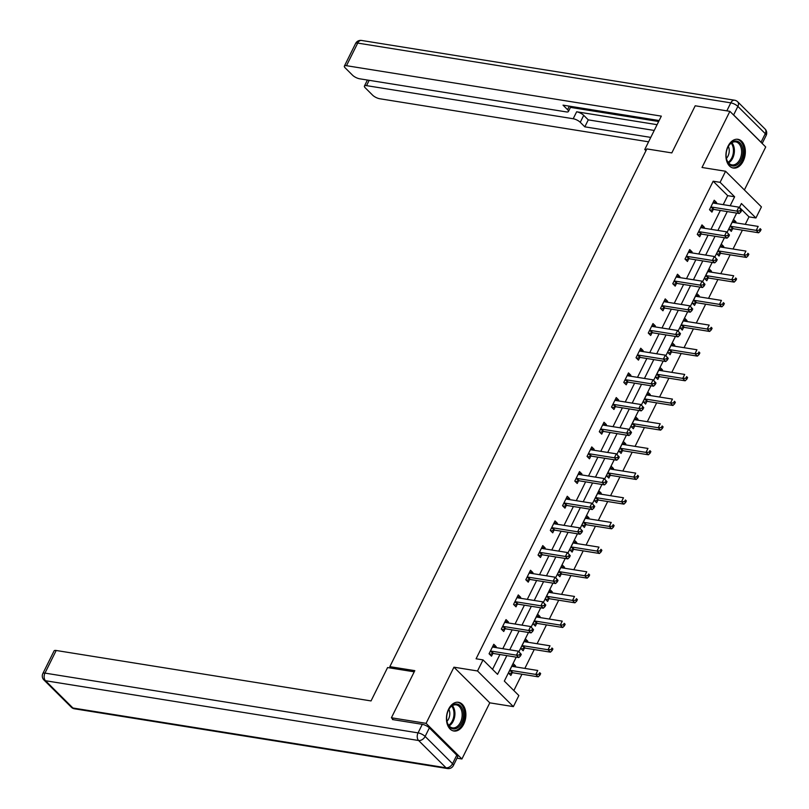 <?xml version="1.0" encoding="UTF-8"?>
<svg xmlns="http://www.w3.org/2000/svg" width="809" height="809" viewBox="0 0 809 809"><rect width="100%" height="100%" fill="white"/><g stroke="black" fill="none" stroke-linecap="round" stroke-linejoin="round"><path stroke-width="1.21" d="M463.729 724.156A14.552 9.566 99.1 0 0 458.47 702.283A14.552 9.566 99.1 0 0 448.611 709.129A14.552 9.566 99.1 0 0 453.869 731.012A14.552 9.566 99.1 0 0 463.729 724.156M743.188 161.193A14.552 9.566 99.1 0 0 737.929 139.31A14.552 9.566 99.1 0 0 728.07 146.166A14.552 9.566 99.1 0 0 733.328 168.039A14.552 9.566 99.1 0 0 743.188 161.193M516.223 657.141L504.331 681.097L518.862 695.548L513.371 706.621L477.522 670.974L483.024 659.901L497.555 674.352L506.838 655.634M457.024 758.195L461.919 758.984L489.789 702.839L513.371 706.621M744.391 189.953L765.719 146.985L729.88 111.339L702.01 167.483L725.582 171.255L761.431 206.902L755.93 217.975L741.408 203.524L739.335 207.68M745.281 224.346L749.003 216.863L755.93 217.975M513.846 690.562L521.967 674.221M524.859 668.396L534.213 649.556M537.095 643.731L546.459 624.882M549.341 619.057L558.695 600.217M561.588 594.393L570.942 575.543M573.834 569.718L583.188 550.878M586.08 545.054L595.434 526.204M598.326 520.379L607.68 501.54M610.573 495.715L619.927 476.865M622.819 471.04L632.173 452.201M635.065 446.376L644.419 427.526M647.311 421.701L656.665 402.862M659.557 397.037L668.912 378.187M671.804 372.362L681.158 353.523M684.05 347.698L693.404 328.848M696.296 323.024L705.65 304.184M708.542 298.359L717.896 279.509M720.789 273.685L730.143 254.845M733.035 249.02L742.389 230.171M393.326 719.686L391.404 717.775L426.08 723.337L461.919 758.984M391.404 717.775L414.805 670.651L389.837 666.656L646.846 148.917L671.814 152.911L695.204 105.787L729.88 111.339M389.837 666.656L391.344 668.163M749.003 216.863L739.477 207.397M735.563 222.788L736.008 221.899L733.591 219.492L728.879 228.977L731.296 231.384L732.57 228.826M723.317 247.463L723.762 246.563L721.345 244.156L716.632 253.642L719.049 256.059L720.323 253.49M711.071 272.127L711.515 271.237L709.099 268.831L704.386 278.316L706.803 280.723L708.077 278.165M698.824 296.802L699.269 295.902L696.852 293.495L692.14 302.981L694.557 305.397L695.831 302.829M686.578 321.466L687.023 320.576L684.606 318.17L679.894 327.655L682.311 330.062L683.585 327.503M674.332 346.141L674.777 345.241L672.36 342.834L667.647 352.319L670.074 354.736L671.339 352.168M662.086 370.805L662.531 369.915L660.114 367.508L655.401 376.994L657.828 379.401L659.092 376.842M649.839 395.48L650.284 394.58L647.867 392.173L643.155 401.658L645.582 404.075L646.846 401.507M637.593 420.144L638.038 419.254L635.621 416.847L630.909 426.333L633.336 428.74L634.6 426.181M625.347 444.819L625.792 443.919L623.375 441.512L618.663 450.997L621.09 453.414L622.354 450.846M613.101 469.483L613.546 468.593L611.129 466.186L606.416 475.672L608.843 478.079L610.107 475.52M600.854 494.157L601.299 493.257L598.882 490.851L594.17 500.336L596.597 502.753L597.861 500.184M588.608 518.822L589.053 517.932L586.636 515.525L581.924 525.011L584.351 527.417L585.615 524.859M576.362 543.496L576.807 542.596L574.39 540.19L569.678 549.675L572.105 552.092L573.369 549.523M564.116 568.161L564.561 567.271L562.144 564.864L557.431 574.35L559.858 576.756L561.122 574.198M551.88 592.835L552.314 591.935L549.898 589.528L545.185 599.014L547.612 601.431L548.876 598.862M539.633 617.5L540.068 616.61L537.651 614.203L532.939 623.688L535.366 626.095L536.63 623.537M527.387 642.174L527.832 641.274L525.405 638.867L520.693 648.353L523.12 650.77L524.384 648.201M515.141 666.838L515.586 665.949L513.159 663.542L508.446 673.027L510.873 675.434L512.137 672.876M723.226 204.647L727.685 195.667L713.154 181.216L476.086 658.789L483.024 659.901M492.539 669.367L499.911 654.532M502.804 648.697L512.158 629.857M515.05 624.032L524.404 605.193M527.296 599.358L536.65 580.518M539.542 574.693L548.896 555.854M551.778 550.019L561.143 531.179M564.025 525.354L573.389 506.515M576.271 500.68L585.625 481.84M588.517 476.016L597.871 457.176M600.763 451.341L610.117 432.502M613.01 426.677L622.364 407.837M625.256 402.002L634.61 383.163M637.502 377.338L646.856 358.498M649.748 352.663L659.102 333.824M661.995 327.999L671.349 309.149M674.241 303.324L683.595 284.485M686.487 278.66L695.841 259.81M698.733 253.986L708.087 235.146M710.98 229.321L720.334 210.471M716.187 203.524L716.632 202.624L714.216 200.217L709.503 209.713L711.93 212.12L713.194 209.561M703.941 228.189L704.386 227.299L701.969 224.892L697.257 234.377L699.684 236.784L700.948 234.226M691.695 252.863L692.14 251.963L689.723 249.556L685.011 259.052L687.438 261.459L688.702 258.9M679.449 277.527L679.894 276.638L677.477 274.231L672.764 283.716L675.191 286.123L676.455 283.565M667.203 302.202L667.647 301.302L665.231 298.895L660.518 308.391L662.945 310.798L664.209 308.239M654.956 326.866L655.401 325.976L652.984 323.57L648.272 333.055L650.699 335.462L651.963 332.904M642.71 351.541L643.155 350.641L640.738 348.234L636.026 357.73L638.453 360.136L639.717 357.578M630.474 376.215L630.909 375.315L628.492 372.909L623.779 382.394L626.206 384.801L627.471 382.242M618.228 400.88L618.663 399.98L616.246 397.573L611.533 407.069L613.96 409.475L615.224 406.917M605.981 425.554L606.426 424.654L603.999 422.247L599.287 431.733L601.714 434.14L602.978 431.581M593.735 450.219L594.18 449.319L591.753 446.912L587.041 456.407L589.468 458.814L590.732 456.256M581.489 474.893L581.934 473.993L579.507 471.586L574.794 481.072L577.221 483.479L578.486 480.92M569.243 499.558L569.688 498.657L567.261 496.251L562.548 505.746L564.975 508.153L566.239 505.595M556.996 524.232L557.441 523.332L555.014 520.925L550.302 530.411L552.729 532.818L553.993 530.259M544.75 548.896L545.195 547.996L542.768 545.59L538.056 555.085L540.483 557.492L541.757 554.934M532.504 573.571L532.949 572.671L530.522 570.264L525.81 579.75L528.237 582.156L529.511 579.598M520.258 598.235L520.703 597.335L518.276 594.928L513.563 604.424L515.99 606.831L517.264 604.272M508.012 622.91L508.457 622.01L506.029 619.603L501.317 629.089L503.744 631.495L505.018 628.937M495.765 647.574L496.21 646.674L493.783 644.267L489.071 653.763L491.498 656.17L492.772 653.611M489.789 702.839L453.95 667.192L426.08 723.337M453.95 667.192L477.522 670.974M713.154 181.216L720.091 182.328L725.582 171.255M736.655 213.091L727.089 232.345M724.409 237.755L714.843 257.019M712.163 262.429L702.606 281.684M699.916 287.094L690.36 306.358M687.67 311.768L678.114 331.023M675.424 336.433L665.868 355.697M663.178 361.107L653.621 380.361M650.932 385.772L641.375 405.036M638.685 410.446L629.129 429.7M626.439 435.111L616.883 454.375M614.193 459.785L604.636 479.039M601.947 484.449L592.39 503.714M589.7 509.124L580.144 528.378M577.454 533.788L567.898 553.053M565.208 558.463L555.652 577.717M552.962 583.137L543.405 602.392M540.715 607.802L531.159 627.056M528.469 632.476L518.913 651.73M730.163 205.759L734.623 196.779L720.091 182.328M509.731 649.809L519.085 630.969M521.977 625.145L531.331 606.295M534.223 600.47L543.577 581.631M546.469 575.806L555.823 556.956M558.716 551.131L568.07 532.292M570.962 526.467L580.316 507.617M583.208 501.792L592.562 482.953M595.454 477.128L604.808 458.278M607.701 452.453L617.055 433.614M619.947 427.789L629.301 408.939M632.193 403.115L641.547 384.275M644.439 378.45L653.793 359.601M656.686 353.776L666.04 334.936M668.932 329.111L678.286 310.262M681.178 304.437L690.532 285.597M693.424 279.772L702.778 260.923M705.67 255.098L715.025 236.258M717.917 230.434L727.271 211.584M727.685 195.667L734.623 196.779M713.285 202.088L716.632 202.624M732.661 221.363L736.008 221.899M720.414 246.027L723.762 246.563M701.039 226.763L704.386 227.299M708.168 270.702L711.515 271.237M688.793 251.427L692.14 251.963M695.922 295.366L699.269 295.902M676.546 276.102L679.894 276.638M683.676 320.04L687.023 320.576M664.3 300.766L667.647 301.302M671.43 344.705L674.777 345.241M652.054 325.44L655.401 325.976M659.183 369.379L662.531 369.915M639.808 350.105L643.155 350.641M646.937 394.044L650.284 394.58M627.562 374.779L630.909 375.315M634.691 418.718L638.038 419.254M615.315 399.444L618.663 399.98M622.445 443.383L625.792 443.919M603.069 424.118L606.426 424.654M610.198 468.057L613.546 468.593M590.823 448.783L594.18 449.319M597.952 492.721L601.299 493.257M578.577 473.457L581.934 473.993M585.706 517.396L589.053 517.932M566.33 498.122L569.688 498.657M573.46 542.06L576.807 542.596M554.084 522.796L557.441 523.332M561.213 566.735L564.561 567.271M541.838 547.46L545.195 547.996M548.967 591.399L552.314 591.935M529.592 572.135L532.949 572.671M536.721 616.074L540.068 616.61M517.345 596.799L520.703 597.335M524.475 640.738L527.832 641.274M505.099 621.474L508.457 622.01M512.228 665.413L515.586 665.949M492.853 646.138L496.21 646.674M711.596 207.053L714.023 209.46L739.264 213.505L736.837 211.098L711.596 207.053A1.861 1.274 -45.2 0 0 711.02 207.084L710.777 207.144M739.962 210.927L736.837 211.098L738.799 207.144L741.711 210.31L740.741 209.339L739.962 210.927L740.933 211.887L741.711 210.31M712.941 202.776L713.103 202.907A1.861 1.274 -45.2 0 0 713.558 203.099L738.799 207.144L740.741 209.339M714.023 209.46A1.861 1.274 -45.2 0 0 713.447 209.501L710.11 210.31M739.264 213.505L740.933 211.887M729.485 229.574L732.823 228.765A1.861 1.274 134.8 0 1 733.399 228.735L758.64 232.78L756.213 230.363L758.175 226.419L732.934 222.374A1.861 1.274 134.8 0 1 732.479 222.172L732.317 222.05M730.153 226.419L730.396 226.358A1.861 1.274 134.8 0 1 730.972 226.328L756.213 230.363L759.338 230.191L760.298 231.152L761.087 229.574L760.116 228.613L759.338 230.191M760.116 228.613L761.087 229.574M760.298 231.152L758.64 232.78M726.209 153.204A12.59 8.282 -80.9 0 1 728.343 146.298A12.59 8.282 -80.9 0 1 738.202 141.626A12.59 8.282 -80.9 0 1 742.834 153.791A12.59 8.282 -80.9 0 1 734.997 165.774A12.59 8.282 -80.9 0 1 726.411 158.402A12.59 8.282 -80.9 0 1 726.209 153.204M726.361 158.16A11.66 7.665 99.1 0 0 731.983 164.894A11.66 7.665 99.1 0 0 741.519 153.659A11.66 7.665 99.1 0 0 735.674 141.878A11.66 7.665 99.1 0 0 728.231 146.52M726.401 158.362A8.302 5.461 99.1 0 0 729.182 151.961A8.302 5.461 99.1 0 0 728.333 146.348M732.276 167.776A14.451 9.506 99.1 0 0 744.068 153.841A14.451 9.506 99.1 0 0 736.847 139.229M446.75 716.177A12.59 8.282 -80.9 0 1 448.884 709.271A12.59 8.282 -80.9 0 1 458.733 704.599A12.59 8.282 -80.9 0 1 463.375 716.764A12.59 8.282 -80.9 0 1 455.528 728.747A12.59 8.282 -80.9 0 1 446.952 721.375A12.59 8.282 -80.9 0 1 446.75 716.177M446.902 721.132A11.66 7.665 99.1 0 0 452.524 727.867A11.66 7.665 99.1 0 0 462.06 716.632A11.66 7.665 99.1 0 0 456.205 704.851A11.66 7.665 99.1 0 0 448.762 709.493M446.942 721.335A8.302 5.461 99.1 0 0 449.723 714.934A8.302 5.461 99.1 0 0 448.874 709.311M452.818 730.749A14.451 9.506 99.1 0 0 464.599 716.804A14.451 9.506 99.1 0 0 457.388 702.202M646.421 149.766L644.763 149.503L645.966 150.696M644.763 149.503L661.327 116.132L346.485 65.701A5.592 1.8 -153.6 0 0 344.381 66.105A5.592 1.8 -153.6 0 0 345.231 67.926L352.593 75.247A5.592 1.8 -153.6 0 0 359.661 78.797L566.32 111.905A5.592 1.8 -153.6 0 0 568.424 111.5A5.592 1.8 -153.6 0 0 567.574 109.68L569.324 106.161M659.133 120.551L563.024 105.15L567.574 109.68M733.632 114.949L761.047 142.212L765.284 133.667L737.869 106.404L733.632 114.949A5.592 1.8 -153.6 0 0 732.691 114.14M369.177 80.324L366.538 85.643A5.592 1.8 -153.6 0 0 364.434 86.047A5.592 1.8 -153.6 0 0 365.284 87.868L372.646 95.189A5.592 1.8 -153.6 0 0 379.714 98.738L648.575 141.818M580.265 122.301A5.592 1.8 -153.6 0 0 573.197 118.741L576.655 111.784A5.592 1.8 26.4 0 1 583.714 115.343L580.265 122.301L584.816 126.831L650.77 137.399M366.538 85.643L573.197 118.741M761.673 142.971A5.592 1.8 -153.6 0 0 761.047 142.212M576.655 111.784L657.09 124.677M570.466 107.385L658.657 121.512M583.714 115.343L588.274 119.874L654.228 130.441M588.274 119.874L584.816 126.831M414.218 671.824L387.592 667.556L371.038 700.928L56.195 650.487L44.97 673.108L418.061 732.873L422.298 724.328L392.476 719.555L392.719 719.08M456.782 755.151L429.367 727.888L425.129 736.433L452.544 763.696L456.782 755.151A5.592 1.8 26.4 0 1 457.631 756.971L453.394 765.516A5.592 1.8 -153.6 0 0 452.544 763.696A5.592 3.812 -45.2 0 1 446.022 767.771L418.607 740.508L45.516 680.743L72.931 708.006L446.022 767.771A5.592 3.681 99.1 0 0 447.498 768.55A5.592 5.592 0 0 0 453.394 765.516M71.344 707.228A5.592 5.592 0 0 0 74.408 708.785A5.592 3.681 99.1 0 1 72.931 708.006A5.592 3.812 134.8 0 1 71.344 707.228L43.929 679.964A5.592 3.812 -45.2 0 0 45.516 680.743A5.592 3.681 99.1 0 1 44.97 673.108A5.592 1.8 -153.6 0 0 42.867 673.503L54.092 650.891A5.592 1.8 26.4 0 1 56.195 650.487M422.298 724.328A5.592 1.8 26.4 0 1 429.367 727.888M699.35 231.728L701.777 234.135L727.018 238.18L724.591 235.773L699.35 231.728A1.861 1.274 -45.2 0 0 698.774 231.758L698.531 231.819M727.716 235.591L724.591 235.773L726.563 231.819L729.465 234.974L728.494 234.013L727.716 235.591L728.687 236.562L729.465 234.974M700.695 227.45L700.857 227.572A1.861 1.274 -45.2 0 0 701.312 227.774L726.563 231.819L728.494 234.013M701.777 234.135A1.861 1.274 -45.2 0 0 701.201 234.165L697.864 234.974M727.018 238.18L728.687 236.562M687.104 256.392L689.531 258.799L714.772 262.844L712.345 260.437L687.104 256.392A1.861 1.274 -45.2 0 0 686.528 256.423L686.285 256.483M715.469 260.265L712.345 260.437L714.317 256.483L717.219 259.649L716.248 258.688L715.469 260.265L716.44 261.226L717.219 259.649M688.449 252.115L688.611 252.246A1.861 1.274 -45.2 0 0 689.066 252.438L714.317 256.483L716.248 258.688M689.531 258.799A1.861 1.274 -45.2 0 0 688.955 258.84L685.617 259.649M714.772 262.844L716.44 261.226M717.239 254.248L720.576 253.429A1.861 1.274 134.8 0 1 721.153 253.399L746.394 257.444L743.967 255.037L745.928 251.083L720.688 247.038A1.861 1.274 134.8 0 1 720.232 246.846L720.071 246.715M717.907 251.083L718.149 251.023A1.861 1.274 134.8 0 1 718.726 250.992L743.967 255.037L747.091 254.865L748.052 255.826L748.841 254.248L747.87 253.278L747.091 254.865M747.87 253.278L748.841 254.248M748.052 255.826L746.394 257.444M704.993 278.913L708.33 278.104A1.861 1.274 134.8 0 1 708.906 278.074L734.147 282.119L731.72 279.702L733.682 275.758L708.441 271.713A1.861 1.274 134.8 0 1 707.986 271.511L707.824 271.389M705.66 275.758L705.903 275.697A1.861 1.274 134.8 0 1 706.479 275.667L731.72 279.702L734.845 279.53L735.806 280.49L736.594 278.913L735.624 277.952L734.845 279.53M735.624 277.952L736.594 278.913M735.806 280.49L734.147 282.119M674.858 281.067L677.285 283.474L702.525 287.519L700.098 285.112L674.858 281.067A1.861 1.274 -45.2 0 0 674.291 281.097L674.039 281.158M703.223 284.93L700.098 285.112L702.07 281.158L704.973 284.313L704.002 283.352L703.223 284.93L704.194 285.901L704.973 284.313M676.203 276.789L676.364 276.911A1.861 1.274 -45.2 0 0 676.82 277.113L702.07 281.158L704.002 283.352M677.285 283.474A1.861 1.274 -45.2 0 0 676.708 283.504L673.371 284.313M702.525 287.519L704.194 285.901M662.611 305.731L665.038 308.138L690.279 312.183L687.862 309.776L662.611 305.731A1.861 1.274 -45.2 0 0 662.045 305.762L661.792 305.822M690.977 309.604L687.862 309.776L689.824 305.822L692.726 308.987L691.756 308.027L690.977 309.604L691.948 310.565L692.726 308.987M663.956 301.454L664.118 301.585A1.861 1.274 -45.2 0 0 664.573 301.777L689.824 305.822L691.756 308.027M665.038 308.138A1.861 1.274 -45.2 0 0 664.462 308.178L661.125 308.987M690.279 312.183L691.948 310.565M650.365 330.406L652.792 332.812L678.033 336.857L675.616 334.451L650.365 330.406A1.861 1.274 -45.2 0 0 649.799 330.436L649.546 330.497M678.731 334.269L675.616 334.451L677.578 330.497L680.48 333.652L679.52 332.691L678.731 334.269L679.702 335.239L680.48 333.652M651.71 326.128L651.872 326.249A1.861 1.274 -45.2 0 0 652.327 326.452L677.578 330.497L679.52 332.691M652.792 332.812A1.861 1.274 -45.2 0 0 652.216 332.843L648.879 333.652M678.033 336.857L679.702 335.239M692.747 303.587L696.084 302.768A1.861 1.274 134.8 0 1 696.66 302.738L721.901 306.783L719.474 304.376L721.436 300.422L696.195 296.377A1.861 1.274 134.8 0 1 695.74 296.185L695.578 296.054M693.414 300.422L693.657 300.361A1.861 1.274 134.8 0 1 694.233 300.331L719.474 304.376L722.599 304.204L723.559 305.165L724.348 303.587L723.377 302.617L722.599 304.204M723.377 302.617L724.348 303.587M723.559 305.165L721.901 306.783M680.5 328.252L683.838 327.443A1.861 1.274 134.8 0 1 684.414 327.412L709.655 331.457L707.228 329.041L709.19 325.097L683.949 321.052A1.861 1.274 134.8 0 1 683.494 320.849L683.332 320.728M681.168 325.097L681.411 325.036A1.861 1.274 134.8 0 1 681.987 325.006L707.228 329.041L710.353 328.869L711.313 329.829L712.102 328.252L711.131 327.291L710.353 328.869M711.131 327.291L712.102 328.252M711.313 329.829L709.655 331.457M668.254 352.926L671.591 352.107A1.861 1.274 134.8 0 1 672.168 352.077L697.409 356.122L694.982 353.715L696.943 349.761L671.703 345.716A1.861 1.274 134.8 0 1 671.248 345.524L671.086 345.392M668.922 349.761L669.164 349.7A1.861 1.274 134.8 0 1 669.741 349.67L694.982 353.715L698.106 353.543L699.077 354.504L699.856 352.926L698.885 351.955L698.106 353.543M698.885 351.955L699.856 352.926M699.077 354.504L697.409 356.122M638.119 355.07L640.546 357.477L665.787 361.522L663.37 359.115L638.119 355.07A1.861 1.274 -45.2 0 0 637.553 355.1L637.3 355.161M666.485 358.943L663.37 359.115L665.332 355.161L668.234 358.326L667.273 357.366L666.485 358.943L667.455 359.904L668.234 358.326M639.464 350.793L639.626 350.924A1.861 1.274 -45.2 0 0 640.081 351.116L665.332 355.161L667.273 357.366M640.546 357.477A1.861 1.274 -45.2 0 0 639.97 357.517L636.632 358.326M665.787 361.522L667.455 359.904M656.008 377.591L659.345 376.782A1.861 1.274 134.8 0 1 659.922 376.751L685.162 380.796L682.735 378.379L684.697 374.436L659.456 370.391A1.861 1.274 134.8 0 1 659.001 370.188L658.839 370.067M656.675 374.436L656.918 374.375A1.861 1.274 134.8 0 1 657.495 374.345L682.735 378.379L685.86 378.207L686.831 379.168L687.61 377.591L686.639 376.63L685.86 378.207M686.639 376.63L687.61 377.591M686.831 379.168L685.162 380.796M625.873 379.745L628.3 382.151L653.541 386.196L651.124 383.79L625.873 379.745A1.861 1.274 -45.2 0 0 625.306 379.775L625.054 379.836M654.238 383.608L651.124 383.79L653.085 379.836L655.988 382.991L655.027 382.03L654.238 383.608L655.209 384.578L655.988 382.991M627.218 375.467L627.38 375.588A1.861 1.274 -45.2 0 0 627.835 375.791L653.085 379.836L655.027 382.03M628.3 382.151A1.861 1.274 -45.2 0 0 627.723 382.182L624.386 382.991M653.541 386.196L655.209 384.578M643.762 402.265L647.099 401.446A1.861 1.274 134.8 0 1 647.675 401.416L672.916 405.461L670.489 403.054L672.451 399.1L647.21 395.055A1.861 1.274 134.8 0 1 646.755 394.863L646.593 394.731M644.429 399.1L644.672 399.039A1.861 1.274 134.8 0 1 645.248 399.009L670.489 403.054L673.614 402.882L674.585 403.843L675.363 402.265L674.393 401.294L673.614 402.882M674.393 401.294L675.363 402.265M674.585 403.843L672.916 405.461M613.626 404.409L616.053 406.816L641.294 410.861L638.877 408.454L613.626 404.409A1.861 1.274 -45.2 0 0 613.06 404.439L612.807 404.5M641.992 408.282L638.877 408.454L640.839 404.5L643.742 407.665L642.781 406.705L641.992 408.282L642.963 409.243L643.742 407.665M614.971 400.131L615.133 400.263A1.861 1.274 -45.2 0 0 615.588 400.455L640.839 404.5L642.781 406.705M616.053 406.816A1.861 1.274 -45.2 0 0 615.477 406.856L612.14 407.665M641.294 410.861L642.963 409.243M631.516 426.93L634.853 426.121A1.861 1.274 134.8 0 1 635.429 426.09L660.67 430.135L658.243 427.728L660.205 423.774L634.964 419.729A1.861 1.274 134.8 0 1 634.509 419.527L634.347 419.406M632.183 423.774L632.426 423.714A1.861 1.274 134.8 0 1 633.002 423.683L658.243 427.728L661.368 427.546L662.338 428.507L663.117 426.93L662.146 425.969L661.368 427.546M662.146 425.969L663.117 426.93M662.338 428.507L660.67 430.135M601.38 429.083L603.807 431.49L629.048 435.535L626.631 433.128L601.38 429.083A1.861 1.274 -45.2 0 0 600.814 429.114L600.561 429.174M629.746 432.946L626.631 433.128L628.593 429.174L631.495 432.33L630.535 431.369L629.746 432.946L630.717 433.917L631.495 432.33M602.725 424.806L602.887 424.927A1.861 1.274 -45.2 0 0 603.352 425.129L628.593 429.174L630.535 431.369M603.807 431.49A1.861 1.274 -45.2 0 0 603.231 431.521L599.894 432.33M629.048 435.535L630.717 433.917M619.269 451.604L622.606 450.785A1.861 1.274 134.8 0 1 623.183 450.755L648.424 454.8L645.997 452.393L647.969 448.439L622.718 444.394A1.861 1.274 134.8 0 1 622.263 444.202L622.101 444.07M619.937 448.439L620.179 448.378A1.861 1.274 134.8 0 1 620.756 448.348L645.997 452.393L649.121 452.221L650.092 453.182L650.871 451.604L649.9 450.633L649.121 452.221M649.9 450.633L650.871 451.604M650.092 453.182L648.424 454.8M589.134 453.748L591.561 456.155L616.802 460.2L614.385 457.793L589.134 453.748A1.861 1.274 -45.2 0 0 588.568 453.778L588.315 453.839M617.5 457.621L614.385 457.793L616.347 453.839L619.249 457.004L618.288 456.043L617.5 457.621L618.47 458.582L619.249 457.004M590.479 449.47L590.641 449.602A1.861 1.274 -45.2 0 0 591.106 449.794L616.347 453.839L618.288 456.043M591.561 456.155A1.861 1.274 -45.2 0 0 590.985 456.195L587.647 457.004M616.802 460.2L618.47 458.582M607.023 476.268L610.36 475.459A1.861 1.274 134.8 0 1 610.937 475.429L636.177 479.474L633.75 477.067L635.722 473.113L610.471 469.068A1.861 1.274 134.8 0 1 610.016 468.866L609.855 468.745M607.69 473.113L607.933 473.053A1.861 1.274 134.8 0 1 608.51 473.022L633.75 477.067L636.875 476.885L637.846 477.856L638.625 476.268L637.654 475.308L636.875 476.885M637.654 475.308L638.625 476.268M637.846 477.856L636.177 479.474M576.888 478.422L579.315 480.829L604.556 484.874L602.139 482.467L576.888 478.422A1.861 1.274 -45.2 0 0 576.321 478.453L576.069 478.513M605.253 482.285L602.139 482.467L604.101 478.513L607.003 481.668L606.042 480.708L605.253 482.285L606.224 483.256L607.003 481.668M578.233 474.145L578.395 474.266A1.861 1.274 -45.2 0 0 578.86 474.468L604.101 478.513L606.042 480.708M579.315 480.829A1.861 1.274 -45.2 0 0 578.738 480.859L575.401 481.668M604.556 484.874L606.224 483.256M594.777 500.943L598.114 500.124A1.861 1.274 134.8 0 1 598.69 500.093L623.931 504.138L621.504 501.732L623.476 497.778L598.225 493.733A1.861 1.274 134.8 0 1 597.77 493.541L597.608 493.409M595.444 497.778L595.697 497.717A1.861 1.274 134.8 0 1 596.263 497.687L621.504 501.732L624.629 501.56L625.6 502.52L626.378 500.943L625.408 499.972L624.629 501.56M625.408 499.972L626.378 500.943M625.6 502.52L623.931 504.138M564.652 503.087L567.069 505.494L592.309 509.539L589.892 507.132L564.652 503.087A1.861 1.274 -45.2 0 0 564.075 503.117L563.822 503.178M593.007 506.96L589.892 507.132L591.854 503.178L594.757 506.343L593.796 505.382L593.007 506.96L593.978 507.921L594.757 506.343M565.987 498.809L566.148 498.941A1.861 1.274 -45.2 0 0 566.613 499.133L591.854 503.178L593.796 505.382M567.069 505.494A1.861 1.274 -45.2 0 0 566.492 505.534L563.155 506.343M592.309 509.539L593.978 507.921M582.531 525.607L585.868 524.798A1.861 1.274 134.8 0 1 586.444 524.768L611.685 528.813L609.268 526.406L611.23 522.452L585.979 518.407A1.861 1.274 134.8 0 1 585.524 518.205L585.362 518.084M583.198 522.452L583.451 522.392A1.861 1.274 134.8 0 1 584.017 522.361L609.268 526.406L612.383 526.224L613.353 527.195L614.132 525.607L613.161 524.647L612.383 526.224M613.161 524.647L614.132 525.607M613.353 527.195L611.685 528.813M552.405 527.761L554.822 530.168L580.063 534.213L577.646 531.806L552.405 527.761A1.861 1.274 -45.2 0 0 551.829 527.792L551.576 527.852M580.761 531.624L577.646 531.806L579.608 527.852L582.51 531.007L581.55 530.047L580.761 531.624L581.732 532.595L582.51 531.007M553.74 523.484L553.902 523.605A1.861 1.274 -45.2 0 0 554.367 523.807L579.608 527.852L581.55 530.047M554.822 530.168A1.861 1.274 -45.2 0 0 554.246 530.198L550.909 531.007M580.063 534.213L581.732 532.595M570.284 550.282L573.621 549.463A1.861 1.274 134.8 0 1 574.198 549.432L599.439 553.477L597.022 551.071L598.984 547.117L573.733 543.072A1.861 1.274 134.8 0 1 573.278 542.879L573.116 542.748M570.952 547.117L571.205 547.056A1.861 1.274 134.8 0 1 571.771 547.026L597.022 551.071L600.136 550.899L601.107 551.859L601.886 550.282L600.925 549.311L600.136 550.899M600.925 549.311L601.886 550.282M601.107 551.859L599.439 553.477M540.159 552.426L542.576 554.832L567.817 558.877L565.4 556.471L540.159 552.426A1.861 1.274 -45.2 0 0 539.583 552.456L539.33 552.517M568.515 556.299L565.4 556.471L567.362 552.517L570.264 555.682L569.303 554.721L568.515 556.299L569.485 557.259L570.264 555.682M541.494 548.148L541.656 548.28A1.861 1.274 -45.2 0 0 542.121 548.472L567.362 552.517L569.303 554.721M542.576 554.832A1.861 1.274 -45.2 0 0 542 554.873L538.663 555.682M567.817 558.877L569.485 557.259M558.038 574.946L561.375 574.137A1.861 1.274 134.8 0 1 561.952 574.107L587.192 578.152L584.776 575.745L586.737 571.791L561.486 567.746A1.861 1.274 134.8 0 1 561.031 567.544L560.87 567.422M558.706 571.791L558.958 571.73A1.861 1.274 134.8 0 1 559.525 571.7L584.776 575.745L587.89 575.563L588.861 576.534L589.64 574.946L588.679 573.986L587.89 575.563M588.679 573.986L589.64 574.946M588.861 576.534L587.192 578.152M527.913 577.1L530.33 579.507L555.571 583.552L553.154 581.145L527.913 577.1A1.861 1.274 -45.2 0 0 527.337 577.13L527.084 577.191M556.268 580.963L553.154 581.145L555.116 577.191L558.028 580.346L557.057 579.386L556.268 580.963L557.239 581.934L558.028 580.346M529.258 572.823L529.41 572.944A1.861 1.274 -45.2 0 0 529.875 573.146L555.116 577.191L557.057 579.386M530.33 579.507A1.861 1.274 -45.2 0 0 529.753 579.537L526.416 580.346M555.571 583.552L557.239 581.934M545.792 599.621L549.129 598.802A1.861 1.274 134.8 0 1 549.705 598.771L574.946 602.816L572.529 600.409L574.491 596.455L549.24 592.41A1.861 1.274 134.8 0 1 548.785 592.218L548.623 592.087M546.459 596.455L546.712 596.395A1.861 1.274 134.8 0 1 547.278 596.364L572.529 600.409L575.644 600.238L576.615 601.198L577.393 599.621L576.433 598.65L575.644 600.238M576.433 598.65L577.393 599.621M576.615 601.198L574.946 602.816M515.667 601.765L518.084 604.171L543.324 608.216L540.908 605.81L515.667 601.765A1.861 1.274 -45.2 0 0 515.09 601.795L514.837 601.856M544.022 605.638L540.908 605.81L542.869 601.856L545.782 605.021L544.811 604.06L544.022 605.638L544.993 606.598L545.782 605.021M517.012 597.487L517.163 597.618A1.861 1.274 -45.2 0 0 517.629 597.811L542.869 601.856L544.811 604.06M518.084 604.171A1.861 1.274 -45.2 0 0 517.507 604.212L514.17 605.021M543.324 608.216L544.993 606.598M533.546 624.285L536.883 623.476A1.861 1.274 134.8 0 1 537.459 623.446L562.7 627.491L560.283 625.084L562.245 621.13L536.994 617.085A1.861 1.274 134.8 0 1 536.539 616.883L536.377 616.761M534.213 621.13L534.466 621.069A1.861 1.274 134.8 0 1 535.032 621.039L560.283 625.084L563.398 624.902L564.369 625.873L565.147 624.285L564.186 623.324L563.398 624.902M564.186 623.324L565.147 624.285M564.369 625.873L562.7 627.491M503.42 626.439L505.837 628.846L531.078 632.891L528.661 630.484L503.42 626.439A1.861 1.274 -45.2 0 0 502.844 626.469L502.591 626.53M531.776 630.302L528.661 630.484L530.623 626.53L533.536 629.685L532.565 628.724L531.776 630.302L532.747 631.273L533.536 629.685M504.765 622.161L504.917 622.283A1.861 1.274 -45.2 0 0 505.382 622.485L530.623 626.53L532.565 628.724M505.837 628.846A1.861 1.274 -45.2 0 0 505.261 628.876L501.924 629.685M531.078 632.891L532.747 631.273M521.299 648.96L524.636 648.14A1.861 1.274 134.8 0 1 525.213 648.11L550.454 652.155L548.037 649.748L549.999 645.794L524.758 641.749A1.861 1.274 134.8 0 1 524.293 641.557L524.131 641.426M521.967 645.794L522.22 645.734A1.861 1.274 134.8 0 1 522.786 645.703L548.037 649.748L551.151 649.576L552.122 650.537L552.901 648.96L551.94 647.989L551.151 649.576M551.94 647.989L552.901 648.96M552.122 650.537L550.454 652.155M491.174 651.103L493.591 653.51L518.832 657.555L516.415 655.148L491.174 651.103A1.861 1.274 -45.2 0 0 490.598 651.134L490.345 651.194M519.53 654.977L516.415 655.148L518.377 651.194L521.289 654.36L520.318 653.399L519.53 654.977L520.5 655.937L521.289 654.36M492.519 646.826L492.671 646.957A1.861 1.274 -45.2 0 0 493.136 647.149L518.377 651.194L520.318 653.399M493.591 653.51A1.861 1.274 -45.2 0 0 493.015 653.551L489.678 654.36M518.832 657.555L520.5 655.937M509.053 673.624L512.39 672.815A1.861 1.274 134.8 0 1 512.967 672.785L538.207 676.83L535.791 674.423L537.752 670.469L512.512 666.424A1.861 1.274 134.8 0 1 512.046 666.222L511.885 666.1M509.721 670.469L509.973 670.408A1.861 1.274 134.8 0 1 510.54 670.378L535.791 674.423L538.905 674.241L539.876 675.212L540.655 673.624L539.694 672.663L538.905 674.241M539.694 672.663L540.655 673.624M539.876 675.212L538.207 676.83M711.02 207.084L713.447 209.501M732.823 228.765L730.396 226.358M733.399 228.735L730.972 226.328M731.832 142.697A11.66 7.665 -80.9 0 1 734.299 152.507A11.66 7.665 -80.9 0 1 728.596 162.922M728.1 162.306A11.275 7.412 99.1 0 0 733.359 152.385A11.275 7.412 99.1 0 0 731.174 143.132M452.373 705.66A11.66 7.665 -80.9 0 1 454.84 715.469A11.66 7.665 -80.9 0 1 449.137 725.895M448.641 725.269A11.275 7.412 99.1 0 0 453.9 715.358A11.275 7.412 99.1 0 0 451.715 706.095M726.836 110.853L730.8 102.854L357.709 43.089L346.485 65.701M355.606 43.484A5.592 1.8 26.4 0 1 357.709 43.089A5.592 3.681 99.1 0 1 361.502 40.45A5.592 5.592 0 0 0 355.606 43.484L344.381 66.105M730.8 102.854A5.592 1.8 26.4 0 1 737.869 106.404A5.592 3.812 134.8 0 0 737.656 101.772A5.592 5.592 0 0 0 734.592 100.215A5.592 3.681 99.1 0 0 730.8 102.854M765.284 133.667A5.592 1.8 26.4 0 1 766.133 135.497A5.592 5.592 0 0 0 765.071 129.035A5.592 3.812 -45.2 0 1 765.284 133.667M418.061 732.873A5.592 3.681 99.1 0 0 418.607 740.508A5.592 3.812 134.8 0 0 425.129 736.433A5.592 1.8 -153.6 0 0 418.061 732.873M698.774 231.758L701.201 234.165M686.528 256.423L688.955 258.84M720.576 253.429L718.149 251.023M721.153 253.399L718.726 250.992M708.33 278.104L705.903 275.697M708.906 278.074L706.479 275.667M674.291 281.097L676.708 283.504M662.045 305.762L664.462 308.178M649.799 330.436L652.216 332.843M696.084 302.768L693.657 300.361M696.66 302.738L694.233 300.331M683.838 327.443L681.411 325.036M684.414 327.412L681.987 325.006M671.591 352.107L669.164 349.7M672.168 352.077L669.741 349.67M637.553 355.1L639.97 357.517M659.345 376.782L656.918 374.375M659.922 376.751L657.495 374.345M625.306 379.775L627.723 382.182M647.099 401.446L644.672 399.039M647.675 401.416L645.248 399.009M613.06 404.439L615.477 406.856M634.853 426.121L632.426 423.714M635.429 426.09L633.002 423.683M600.814 429.114L603.231 431.521M622.606 450.785L620.179 448.378M623.183 450.755L620.756 448.348M588.568 453.778L590.985 456.195M610.36 475.459L607.933 473.053M610.937 475.429L608.51 473.022M576.321 478.453L578.738 480.859M598.114 500.124L595.697 497.717M598.69 500.093L596.263 497.687M564.075 503.117L566.492 505.534M585.868 524.798L583.451 522.392M586.444 524.768L584.017 522.361M551.829 527.792L554.246 530.198M573.621 549.463L571.205 547.056M574.198 549.432L571.771 547.026M539.583 552.456L542 554.873M561.375 574.137L558.958 571.73M561.952 574.107L559.525 571.7M527.337 577.13L529.753 579.537M549.129 598.802L546.712 596.395M549.705 598.771L547.278 596.364M515.09 601.795L517.507 604.212M536.883 623.476L534.466 621.069M537.459 623.446L535.032 621.039M502.844 626.469L505.261 628.876M524.636 648.14L522.22 645.734M525.213 648.11L522.786 645.703M490.598 651.134L493.015 653.551M512.39 672.815L509.973 670.408M512.967 672.785L510.54 670.378M361.502 40.45L734.592 100.215M762.179 143.466L766.133 135.497M737.656 101.772L765.071 129.035M570.942 106.424L568.424 111.5M364.434 86.047L367.417 80.04M42.867 673.503A5.592 5.592 0 0 0 43.929 679.964M74.408 708.785L447.498 768.55"/></g></svg>

